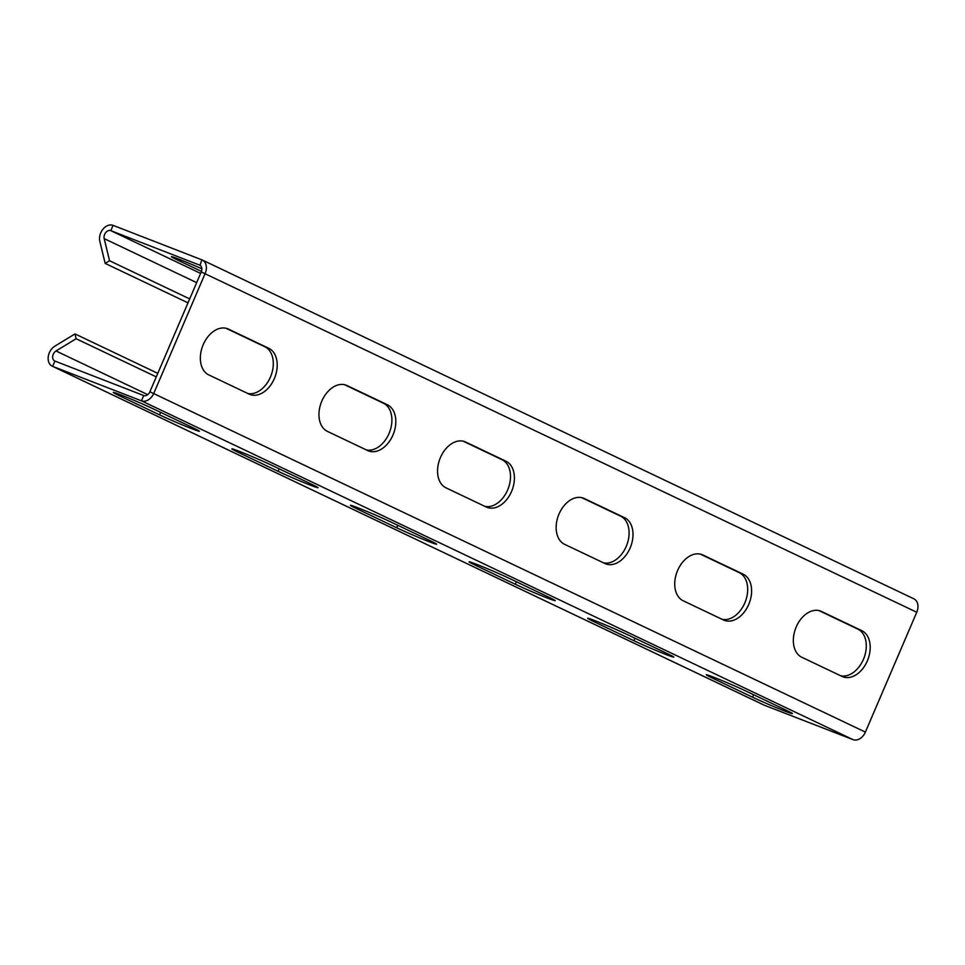 <?xml version="1.0" encoding="UTF-8"?>
<svg xmlns="http://www.w3.org/2000/svg" width="965" height="965" viewBox="0 0 965 965"><rect width="100%" height="100%" fill="white"/><g stroke="black" fill="none" stroke-linecap="round" stroke-linejoin="round"><path stroke-width="1.45" d="M201.456 271.394L177.379 259.935A24.945 0.929 23.2 0 1 171.42 256.69A24.945 0.929 23.2 0 1 201.854 268.789M208.802 374.915A24.945 17.056 -68.8 0 1 202.964 345.241A24.945 17.056 -68.8 0 1 227.656 328.751A24.945 17.056 -68.8 0 1 228.452 329.089L268.765 348.293A24.945 17.056 -68.8 0 1 274.615 377.954A24.945 17.056 -68.8 0 1 249.923 394.456A24.945 17.056 -68.8 0 1 249.127 394.106L208.802 374.915M247.764 393.467A24.945 17.056 111.2 0 0 271.177 375.192A24.945 17.056 111.2 0 0 264.856 346.773L225.894 328.221M327.4 431.379A24.945 17.056 -68.8 0 1 321.562 401.705A24.945 17.056 -68.8 0 1 346.254 385.216A24.945 17.056 -68.8 0 1 347.038 385.554L387.363 404.757A24.945 17.056 -68.8 0 1 393.213 434.431A24.945 17.056 -68.8 0 1 368.521 450.92A24.945 17.056 -68.8 0 1 367.725 450.583L327.4 431.379M366.362 449.931A24.945 17.056 111.2 0 0 389.776 431.657A24.945 17.056 111.2 0 0 383.455 403.237L344.493 384.685M445.999 487.844A24.945 17.056 -68.8 0 1 440.161 458.182A24.945 17.056 -68.8 0 1 464.841 441.681A24.945 17.056 -68.8 0 1 465.637 442.03L505.962 461.222A24.945 17.056 -68.8 0 1 511.8 490.895A24.945 17.056 -68.8 0 1 487.12 507.385A24.945 17.056 -68.8 0 1 486.324 507.047L445.999 487.844M484.961 506.396A24.945 17.056 111.2 0 0 508.374 488.121A24.945 17.056 111.2 0 0 502.041 459.702L463.091 441.15M564.597 544.32A24.945 17.056 -68.8 0 1 558.759 514.647A24.945 17.056 -68.8 0 1 583.439 498.145A24.945 17.056 -68.8 0 1 584.235 498.495L624.56 517.686A24.945 17.056 -68.8 0 1 630.398 547.36A24.945 17.056 -68.8 0 1 605.718 563.862A24.945 17.056 -68.8 0 1 604.922 563.512L564.597 544.32M603.559 562.86A24.945 17.056 111.2 0 0 626.961 544.586A24.945 17.056 111.2 0 0 620.64 516.166L581.678 497.626M683.196 600.785A24.945 17.056 -68.8 0 1 677.346 571.111A24.945 17.056 -68.8 0 1 702.038 554.622A24.945 17.056 -68.8 0 1 702.834 554.959L743.159 574.163A24.945 17.056 -68.8 0 1 748.997 603.825A24.945 17.056 -68.8 0 1 724.305 620.326A24.945 17.056 -68.8 0 1 723.509 619.988L683.196 600.785M722.146 619.337A24.945 17.056 111.2 0 0 745.559 601.062A24.945 17.056 111.2 0 0 739.238 572.643L700.276 554.091M801.782 657.249A24.945 17.056 -68.8 0 1 795.944 627.588A24.945 17.056 -68.8 0 1 820.636 611.086A24.945 17.056 -68.8 0 1 821.432 611.424L861.745 630.627A24.945 17.056 -68.8 0 1 867.595 660.301A24.945 17.056 -68.8 0 1 842.903 676.791A24.945 17.056 -68.8 0 1 842.107 676.453L801.782 657.249M840.744 675.802A24.945 17.056 111.2 0 0 864.158 657.527A24.945 17.056 111.2 0 0 857.837 629.108L818.875 610.556M193.483 428.014A24.945 0.929 23.2 0 1 199.429 431.258A24.945 0.929 23.2 0 1 184.605 425.83A24.945 0.929 23.2 0 1 159.539 414.841L119.214 395.638A24.945 0.929 23.2 0 1 113.255 392.405A24.945 0.929 23.2 0 1 128.092 397.821A24.945 0.929 23.2 0 1 153.158 408.822L193.483 428.014M312.081 484.478A24.945 0.929 23.2 0 1 318.028 487.723A24.945 0.929 23.2 0 1 303.203 482.295A24.945 0.929 23.2 0 1 278.125 471.306L237.812 452.115A24.945 0.929 23.2 0 1 231.853 448.87A24.945 0.929 23.2 0 1 246.69 454.298A24.945 0.929 23.2 0 1 271.756 465.287L312.081 484.478M430.667 540.955A24.945 0.929 23.2 0 1 436.626 544.188A24.945 0.929 23.2 0 1 421.789 538.772A24.945 0.929 23.2 0 1 396.724 527.771L356.399 508.579A24.945 0.929 23.2 0 1 350.452 505.334A24.945 0.929 23.2 0 1 365.277 510.762A24.945 0.929 23.2 0 1 390.355 521.751L430.667 540.955M549.266 597.419A24.945 0.929 23.2 0 1 555.225 600.664A24.945 0.929 23.2 0 1 540.388 595.236A24.945 0.929 23.2 0 1 515.322 584.247L474.997 565.044A24.945 0.929 23.2 0 1 469.05 561.811A24.945 0.929 23.2 0 1 483.875 567.227A24.945 0.929 23.2 0 1 508.941 578.216L549.266 597.419M667.864 653.884A24.945 0.929 23.2 0 1 673.823 657.129A24.945 0.929 23.2 0 1 658.986 651.701A24.945 0.929 23.2 0 1 633.921 640.712L593.596 621.508A24.945 0.929 23.2 0 1 587.637 618.275A24.945 0.929 23.2 0 1 602.474 623.692A24.945 0.929 23.2 0 1 627.54 634.693L667.864 653.884M786.463 710.361A24.945 0.929 23.2 0 1 792.41 713.593A24.945 0.929 23.2 0 1 777.585 708.165A24.945 0.929 23.2 0 1 752.519 697.176L712.194 677.985A24.945 0.929 23.2 0 1 706.235 674.74A24.945 0.929 23.2 0 1 721.072 680.168A24.945 0.929 23.2 0 1 746.138 691.157L786.463 710.361M189.695 298.909L109.552 260.743L104.184 238.608A5.754 4.198 115.5 0 1 105.8 232.517A5.754 4.198 115.5 0 1 110.818 230.659L199.61 265.11A5.754 4.198 115.5 0 1 199.815 265.206A5.754 4.198 115.5 0 1 201.251 271.925L149.889 391.766A5.754 4.198 115.5 0 1 143.713 395.541L54.921 361.079A5.754 4.198 115.5 0 1 54.715 360.982A5.754 4.198 115.5 0 1 52.713 356.266A5.754 4.198 115.5 0 1 56.018 350.971L76.126 338.727L156.27 376.881M109.552 260.743L105.173 263.409L99.805 241.274A11.508 8.396 115.5 0 1 103.05 229.091A11.508 8.396 115.5 0 1 113.086 225.364L201.866 259.826A11.508 8.396 115.5 0 1 202.288 260.007A11.508 8.396 115.5 0 1 205.171 273.445L153.809 393.286A11.508 8.396 115.5 0 1 141.445 400.825L52.653 366.362A11.508 8.396 115.5 0 1 52.243 366.181A11.508 8.396 115.5 0 1 48.25 356.736A11.508 8.396 115.5 0 1 54.848 346.158L74.968 333.914L76.126 338.727M913.445 598.638A11.508 8.396 115.5 0 1 913.867 598.819A11.508 8.396 115.5 0 1 916.75 612.256L865.388 732.097A11.508 8.396 115.5 0 1 853.012 739.636L764.232 705.174A11.508 8.396 115.5 0 1 763.81 704.993A11.508 8.396 115.5 0 1 763.412 704.788M74.968 333.914L157.79 373.346M105.173 263.409L188.006 302.853M177.874 258.765L177.379 259.935M228.452 329.089L226.835 328.462M268.765 348.293L264.856 346.773M347.038 385.554L345.434 384.926M387.363 404.757L383.455 403.237M465.637 442.03L464.032 441.403M505.962 461.222L502.041 459.702M584.235 498.495L582.619 497.868M624.56 517.686L620.64 516.166M702.834 554.959L701.217 554.332M743.159 574.163L739.238 572.643M821.432 611.424L819.816 610.797M861.745 630.627L857.837 629.108M159.539 414.841L160.6 412.357M119.214 395.638L119.708 394.48M278.125 471.306L279.199 468.821M237.812 452.115L238.307 450.945M396.724 527.771L397.785 525.298M356.399 508.579L356.905 507.421M515.322 584.247L516.384 581.762M474.997 565.044L475.492 563.886M633.921 640.712L634.982 638.227M593.596 621.508L594.09 620.35M752.519 697.176L753.581 694.703M712.194 677.985L712.689 676.815M764.232 705.174L52.653 366.362L54.921 361.079M56.018 350.971L147.742 394.649M853.012 739.636L141.445 400.825L143.713 395.541M865.388 732.097L149.889 391.766M916.75 612.256L201.251 271.925M201.866 259.826L200.02 265.315M113.086 225.364L110.818 230.659L200.624 273.409M104.184 238.608L196.667 282.636M52.243 366.181L763.81 704.993M202.288 260.007L913.867 598.819"/></g></svg>
